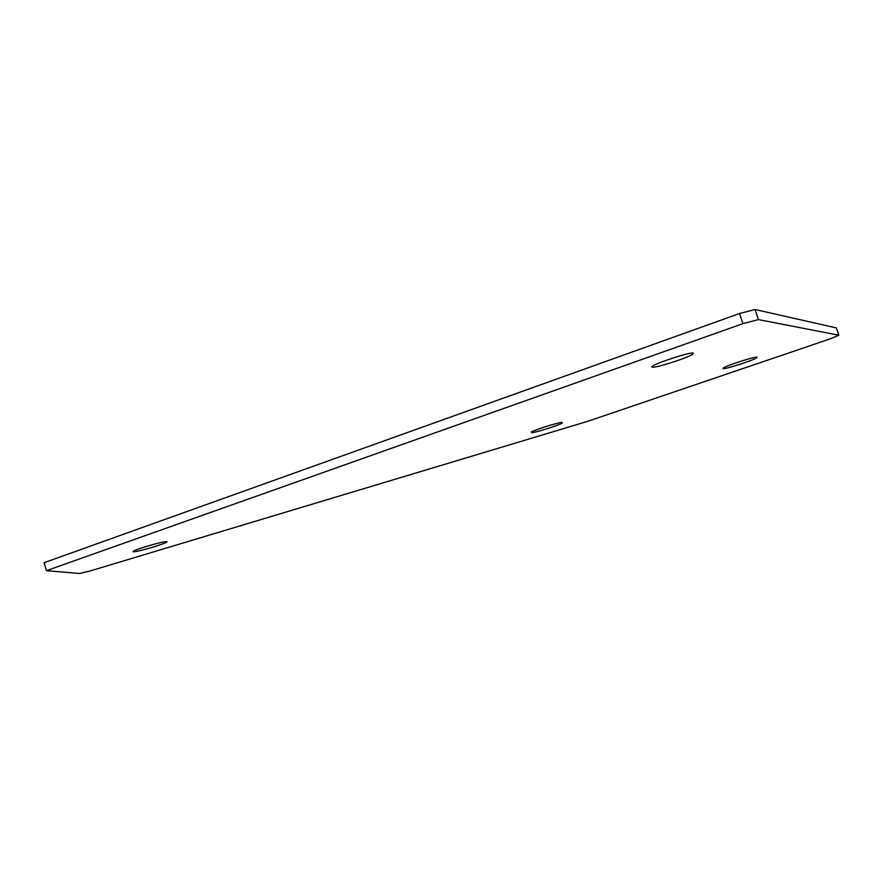 <?xml version="1.0" encoding="UTF-8"?>
<svg xmlns="http://www.w3.org/2000/svg" width="883" height="883" viewBox="0 0 883 883"><rect width="100%" height="100%" fill="white"/><g stroke="black" fill="none" stroke-linecap="round" stroke-linejoin="round"><path stroke-width="1.32" d="M723.067 368.719C726.091 369.061 752.139 360.683 756.621 357.913L757.095 357.074C754.524 356.555 727.791 365.143 723.453 367.869L723.067 368.719M652.68 367.218C657.129 367.615 685.97 358.421 692.393 354.536L693.243 352.99C689.435 352.339 659.667 361.809 653.387 365.65C651.654 366.655 651.422 367.173 652.68 367.218M531.665 432.747C536.4 432.372 558.553 425.374 562.283 423.067L562.018 422.35C557.648 422.593 534.921 429.756 531.279 432.041L531.665 432.747M136.644 551.378C144.58 549.91 163.289 544.204 166.434 542.294C167.836 541.467 166.887 541.356 163.598 541.963C155.927 543.321 136.666 549.182 133.565 551.091C132.13 551.941 133.156 552.041 136.644 551.378M46.402 570.672L79.503 573.497L90.132 570.959L587.714 421.334L830.771 338.664L838.85 335.198L758.398 319.591L742.89 323.653L46.402 570.672L44.15 562.692L739.546 313.52L755.064 309.503L758.398 319.591M838.85 335.198L836.411 327.913L755.064 309.503M742.89 323.653L739.546 313.52M756.356 357.107L756.621 357.913M691.908 353.057L692.393 354.536M562.052 422.339L562.283 423.067M166.225 541.588L166.434 542.294"/></g></svg>
